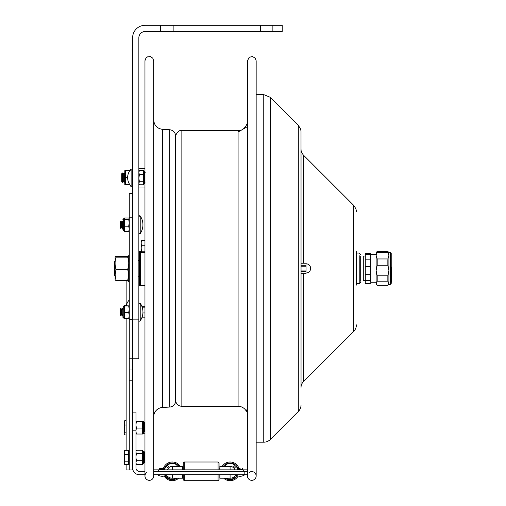 <?xml version="1.0" encoding="UTF-8"?>
<svg xmlns="http://www.w3.org/2000/svg" width="506" height="506" viewBox="0 0 506 506"><rect width="100%" height="100%" fill="white"/><g stroke="black" fill="none" stroke-linecap="round" stroke-linejoin="round"><path stroke-width="0.76" d="M129.258 469.941L132.623 469.941L132.623 358.786L138.853 358.786L138.853 37.767A6.236 6.236 0 0 1 145.089 31.536L160.674 31.536L160.674 25.3L145.089 25.3A12.467 12.467 0 0 0 132.623 37.767L132.623 358.786L132.623 319.267L129.258 319.267L129.258 469.941L126.139 469.941L126.139 464.628M132.623 217.795L132.623 193.69L129.258 193.69L129.258 217.795L132.623 217.795L132.623 319.134L138.853 319.134M260.407 25.3L282.221 25.3L282.221 31.536L260.407 31.536L260.407 25.3L173.141 25.3L173.141 31.536L160.674 31.536M160.674 25.3L173.141 25.3M272.873 25.3L272.873 31.536M173.141 31.536L260.407 31.536M131.124 169.004L131.124 186.284A12.441 12.441 0 0 1 131.124 169.004L132.623 169.295M138.853 171.407L139.409 170.471L143.54 170.471L143.54 181.774L139.409 181.774L138.853 183.286L139.409 184.81L143.54 184.81L143.54 181.774M138.853 183.874L139.409 184.81M139.409 170.471L138.853 172.527M138.853 172.546L139.409 174.602L138.853 178.175M143.54 174.602L139.409 174.602M138.853 178.201L139.409 181.774M127.683 280.495L116.14 280.495L115.109 280.115L115.096 274.872L116.14 269.255C114.729 265.22 114.729 261.191 116.14 257.162L115.109 256.687L116.14 256.308L127.683 256.308L128.733 256.713L128.733 255.524L128.733 281.279L128.733 274.872L127.683 280.495L128.733 280.09M116.14 280.495L115.096 274.872L115.109 256.687M128.714 256.687L127.683 257.162L116.14 257.162M127.683 257.162C129.093 261.191 129.093 265.22 127.683 269.255L128.733 274.872M127.683 269.255L116.14 269.255M115.096 260.932L114.672 261.355L114.672 275.441L115.096 275.865M132.623 369.975L129.258 369.975M129.258 217.795L129.258 319.267M132.623 193.507L129.258 193.69M129.144 305.807L129.258 299.881M127.379 280.495A11.157 7.906 -0 0 0 129.144 282.266L129.144 281.766M145.146 474.704L139.327 474.704A6.704 6.704 0 0 1 132.623 467.999L132.623 430.821L135.975 430.821L135.975 412.118L132.623 412.118M172.293 474.704L172.293 478.221A6.869 6.869 0 0 1 166.474 475.007M172.293 478.221L182.489 478.221L182.489 474.704M153.685 474.704L247.434 474.704M251.052 471.352L251.052 471.668M153.685 471.352L247.434 471.352M144.956 471.352L139.327 471.352A3.352 3.352 0 0 1 135.975 467.999L135.975 430.821M135.975 431.713L135.975 423.465M219.889 474.704L219.889 478.221L230.085 478.221L230.085 474.704M235.904 475.007A6.869 6.869 0 0 1 230.085 478.221M219.066 474.704L219.066 479.701L218.067 480.7L184.235 480.7L183.235 479.701L183.235 474.704M183.235 469.859L183.235 462.996L184.235 461.997L184.235 469.859M184.235 480.7L184.235 474.704M218.067 480.7L218.067 474.704M218.067 469.859L218.067 461.997L184.235 461.997M219.066 469.859L219.066 462.996L218.067 461.997M166.936 475.646L166.234 476.348A7.856 7.856 0 0 1 165.62 475.495M164.88 468.746A7.856 7.856 0 0 1 166.234 466.349L168.264 468.385A4.997 4.997 0 0 0 167.518 469.859M176.101 478.221A7.856 7.856 0 0 1 167.29 477.405L167.992 476.709M164.393 468.638A8.355 8.355 0 0 1 178.997 466.368M177.043 478.221A8.355 8.355 0 0 1 165.158 475.697M167.29 465.292L169.327 467.329L167.29 465.292A7.856 7.856 0 0 1 177.29 465.292L176.214 466.368L177.29 465.292M169.327 467.329A4.997 4.997 0 0 1 172.71 466.368M163.343 468.638A9.348 9.348 0 0 1 180.206 466.368M178.631 478.221A9.348 9.348 0 0 1 164.191 476.019M233.051 467.329L235.088 465.292L233.051 467.329A4.997 4.997 0 0 0 229.667 466.368M225.088 465.292A7.856 7.856 0 0 1 235.088 465.292A7.856 7.856 0 0 0 225.088 465.292L226.163 466.368M230.085 469.859L230.085 466.368A4.984 4.984 0 0 1 234.841 469.859A4.997 4.997 0 0 0 234.107 468.385L236.144 466.349A7.856 7.856 0 0 1 237.497 468.746M236.757 475.495A7.856 7.856 0 0 1 236.144 476.348L235.442 475.646M234.386 476.709L235.088 477.405A7.856 7.856 0 0 1 226.277 478.221M223.38 466.368A8.355 8.355 0 0 1 237.984 468.638M237.219 475.697A8.355 8.355 0 0 1 225.334 478.221M222.172 466.368A9.348 9.348 0 0 1 239.034 468.638M238.187 476.019A9.348 9.348 0 0 1 223.741 478.221M219.889 468.233L219.889 466.368L219.889 468.233L219.066 468.233M234.841 469.859A4.984 4.984 0 0 0 230.085 466.368L219.889 466.368L219.889 469.859M167.537 469.859A4.984 4.984 0 0 1 172.293 466.368L182.489 466.368L182.489 469.859M247.434 469.859L153.685 469.859M164.539 469.859L164.539 468.638L163.925 469.245L160.535 469.245L159.504 468.803M242.342 468.638L242.45 469.859L242.45 468.638L241.843 469.245L238.452 469.245L237.839 468.638C237.282 468.98 237.282 469.391 237.839 469.859M138.853 216.385L140.219 215.967L140.219 233.57A0.746 0.746 0 0 1 138.853 233.146L140.219 233.57A15.585 15.585 0 0 0 140.219 215.967L139.283 215.708M120.156 222.159L120.156 227.371L120.845 228.567L120.845 220.964L120.156 222.159M120.845 220.964L121.541 222.159L121.541 227.371L120.845 228.567M121.541 222.159L122.231 220.964L122.231 228.567L121.541 227.371M140.219 303.233L140.219 320.836A0.746 0.746 0 0 1 138.853 320.412A0.746 0.746 0 0 0 140.219 320.836A15.585 15.585 0 0 0 140.219 303.233L138.853 303.651L140.219 303.233M120.156 309.432L120.156 314.637L120.845 315.833L120.845 308.23L120.156 309.432M120.845 308.23L121.541 309.432L121.541 314.637L120.845 315.833M121.541 309.432L122.231 308.23L122.231 315.833L121.541 314.637M122.92 315.978L122.92 317.192M124.571 305.75L129.258 305.883L124.571 306.016M124.191 422.08L124.748 420.676L126.139 420.676L126.139 318.717L124.571 318.717L124.571 306.073M129.258 309.267L128.701 306.073M124.546 318.438L129.251 318.35L128.701 318.521L129.258 315.516M129.258 315.491L128.701 312.487L129.258 309.292M124.571 312.487L128.701 312.487M122.92 307.034L123.818 305.972L123.818 318.097L123.673 305.972M124.571 306.256L124.571 305.194L126.443 305.194M122.92 306.876L124.571 305.377M122.92 220.977L122.92 230.078L123.673 230.831L123.673 218.706L122.92 219.515M129.258 231.078L128.701 231.647L124.571 231.647L124.571 217.966L128.701 217.966L129.258 218.529M124.571 218.934L124.571 218.13L124.571 218.934M122.92 230.078L122.92 228.706M129.258 228.914L128.701 226.207L129.258 222.823M128.701 231.647L129.258 228.94M124.571 226.207L128.701 226.207M124.571 218.042L128.701 218.042L129.258 218.611M124.571 219.408L128.701 219.408L129.258 218.725M123.673 218.706L124.571 218.244M123.818 219.187L123.818 230.831L124.571 231.444M129.258 222.792L128.701 219.408M124.748 420.676L124.748 432.149L124.191 433.553L124.748 434.964L126.139 434.964L126.139 450.226L124.615 450.53M124.191 451.744L124.748 450.226M126.139 425.002L124.748 425.002M124.748 432.149L126.139 432.149M124.191 421.587L124.191 434.053L124.748 434.964M128.632 454.666L128.632 450.334L124.748 450.334L124.748 461.807L128.632 461.807L128.632 454.666L124.748 454.666M128.632 461.807L128.632 464.628L124.748 464.628L124.191 463.218L124.748 464.628M124.748 461.807L124.191 463.218L124.191 451.244L124.748 450.334M142.584 464.103L143.331 463.357L143.331 451.39L142.584 450.644L142.584 460.688L136.487 460.688L135.975 462.123M142.736 451.093L143.831 451.39L143.831 463.357L144.577 462.61L144.577 452.136L144.577 453.477L144.956 453.477M135.975 431.782L136.487 434.04L142.584 434.04L142.584 421.669M135.975 425.66L136.487 428.051L142.584 428.051M136.487 428.051L135.975 430.302M136.487 434.04L135.975 433.908M135.975 421.498L142.584 421.409M135.975 421.58L142.584 421.713M136.487 421.713L135.975 424.098M144.956 431.713L144.577 431.713L144.577 422.466L144.577 423.92L144.956 423.92M135.975 458.006L136.487 460.688M135.975 452.32L136.487 453.566L142.584 453.566M136.487 453.566L135.975 456.248M135.975 463.06L136.487 464.495L142.584 464.495L142.584 460.688M135.975 451.143L136.487 450.258L142.584 450.258L142.584 450.663M136.487 450.258L135.975 451.504M135.975 463.249L136.487 464.495L135.975 463.61M144.577 452.136L143.831 451.39L144.577 452.136L144.577 453.585L144.956 453.585M124.818 184.658L124.818 170.623L125.324 170.623L125.324 184.665L129.783 184.627M127.632 177.644L125.324 177.644M130.276 170.623L129.783 170.661M129.77 170.623L125.324 170.623M130.276 185.31L130.276 186.119L130.972 186.119M130.972 169.162L130.276 169.162L130.276 169.978M121.712 173.716L121.712 181.572L122.49 182.318L122.49 172.97L121.712 173.716M122.49 172.97L123.274 173.716L123.274 181.572L122.49 182.318M123.274 173.716L124.052 172.97L124.052 182.318L123.274 181.572M141.225 251.197L140.352 251.197L140.352 285.605L144.956 285.605L144.956 306.244L141.825 306.244M138.853 285.042L139.352 285.542L139.352 251.261L138.853 251.754M139.352 285.542L140.352 285.542M142.913 312.961L144.956 312.961M142.167 307.174L144.956 307.174M141.825 317.825L144.956 317.825L144.956 475.969L144.956 60.828M141.623 240.685L141.225 241.128L141.655 240.597L144.956 240.597L144.956 186.992L138.853 186.992M141.225 251.64L141.225 249.129L141.655 251.178L141.225 252.051L141.655 252.513L144.956 252.513M141.25 252.096L141.655 252.513M141.655 251.178L144.956 251.178M141.275 241.027L141.655 240.654L141.225 242.241L141.655 240.654L144.956 240.654M141.655 245.252L141.225 247.295L141.225 243.664L141.655 245.252L144.956 245.252M141.225 247.295L141.225 249.129M141.225 242.241L141.225 243.664M175.626 400.05A6.236 6.236 0 0 0 181.856 406.28L181.856 130.516C177.644 129.492 174.893 136.778 175.626 136.753M181.856 130.516L238.086 130.516L238.086 406.28A9.348 9.348 0 0 1 246.352 411.27L246.416 409.942M247.434 412.921L247.434 412.915C247.042 410.606 246.681 409.645 246.352 410.043L246.574 410.043M247.339 411.852L247.2 411.27L246.352 411.27M247.434 419.12L247.434 421.865M249.11 472.528A4.364 4.364 0 0 1 255.739 474.103A4.364 4.364 0 0 1 252.753 480.226A4.364 4.364 0 0 1 247.434 475.969L247.434 60.828L249.218 57.311L252.437 56.514L255.283 58.209L256.162 60.815L256.162 94.616L263.759 94.616L270.375 97.354L270.375 439.448A9.348 9.348 0 0 1 263.759 442.187L263.759 94.616M359.209 282.108L359.209 281.115M359.209 255.682L359.209 283.733L356.388 283.733M360.708 280.615L360.708 281.222M360.708 280.773L360.708 256.181M356.388 285.106L356.388 251.697M356.388 211.925C356.635 210.332 355.724 208.13 353.65 205.316L353.65 331.487A9.348 9.348 0 0 0 356.388 324.871M353.65 331.487L303.334 381.796A7.856 7.856 0 0 0 301.038 387.349L301.038 154.513M301.038 273.588L306.022 273.645L306.022 263.152L301.038 263.215L301.038 268.401L301.007 131.117L300.564 128.967L298.3 125.279L270.375 97.354M298.3 125.279L298.3 411.523A9.348 9.348 0 0 0 301.038 404.908M306.022 263.228L301.038 263.228L306.022 263.152M306.022 270.938L301.038 270.938L301.038 271.361L306.022 271.361M138.853 168.296L144.956 168.296L144.963 60.682L145.981 58.026L147.493 56.868L150.352 56.59L152.761 58.146L153.685 60.828L153.685 475.969A4.364 4.364 0 0 1 147.518 479.941A4.364 4.364 0 0 1 146.449 472.686M153.685 268.401L153.685 454.622M153.685 416.805A9.348 9.348 0 0 1 162.502 407.469L162.502 129.327C157.151 128.587 154.216 125.475 153.685 119.992M169.75 407.052L169.75 129.745C173.311 130.238 175.272 132.313 175.626 135.969L175.626 400.828A6.236 6.236 0 0 1 169.75 407.052L162.502 407.469M370.265 282.24L370.265 253.316L370.265 282.24L376.129 282.24M370.265 253.316L365.281 253.316L365.281 283.48L370.265 283.48M365.281 256.023L363.289 256.023L363.289 280.773L370.265 280.463M365.281 274.258L370.265 274.258M365.281 266.415L370.265 266.415M365.281 259.18L370.265 259.18M365.281 254.354L370.265 254.354M391.328 266.915L391.328 279.635L391.328 266.915M377.185 258.958L387.849 258.958L388.905 255.707L387.849 251.514L377.185 251.514L376.129 255.707L377.185 258.958L377.185 265.233L376.129 270.514L377.185 275.802L377.185 281.178L376.129 283.208L377.185 285.239L387.849 285.283L388.905 283.208L387.849 281.178L387.849 275.802L388.905 270.514L388.905 284.416L390.252 284.416L390.252 252.38L388.905 252.38L388.905 270.514L387.849 265.233L387.849 259.673M387.849 277.124L387.849 277.845M388.905 284.416L387.849 285.283L377.185 285.283L376.129 284.416L376.129 252.38L377.185 251.514L387.849 251.514L388.905 252.38M387.849 252.456L377.185 252.456M387.849 265.233L377.185 265.233M387.849 275.802L377.185 275.802M387.849 281.178L377.185 281.178M391.214 255.479L391.214 281.323M132.623 47.115L132.623 90.751M132.37 89.005L132.123 48.861M145.19 172.407L144.438 171.66L144.438 183.627L145.19 182.881M144.438 183.627L144.292 171.66L143.54 170.908M129.258 281.779L129.258 255.024M132.623 380.215L129.258 380.215M129.144 318.413L129.144 451.871M129.144 463.091L129.144 469.941M126.336 305.7A11.157 11.157 0 0 1 129.144 300.159L129.258 282.462M244.822 471.352L244.822 474.704A7.742 7.742 0 0 1 235.473 474.704M172.293 469.859L172.293 466.368M158.675 471.352L158.675 469.859M243.696 471.352L243.696 469.859M122.92 219.61L123.673 219.187M142.825 433.882L143.331 433.686L143.331 421.719L143.831 421.719L143.831 433.686L144.577 432.94M303.334 263.152L303.334 155C300.096 150.826 301.234 148.163 301.038 149.447L301.038 149.447M303.334 381.796L303.334 273.645M306.022 265.751L301.038 265.751M301.038 266.188L306.022 266.188M132.623 87.633L132.123 87.633M132.123 50.233L132.623 50.233M132.623 185.987L131.124 186.284M144.292 183.627L143.54 184.374M129.232 281.779L128.733 281.279M129.232 255.024L128.733 255.524M138.48 260.609L138.853 260.236M138.48 276.194L138.853 276.567M132.623 358.786L129.258 358.786M126.139 318.521L126.139 450.334M126.139 280.495L126.139 305.194M183.235 468.233L182.489 468.233M159.921 468.638C159.263 468.651 159.263 469.056 159.921 469.859L159.921 468.638L164.539 468.638L159.921 468.638M157.556 474.704A7.742 7.742 0 0 0 166.904 474.704M240.148 468.638L237.839 468.638L240.148 468.638M122.92 222.159L122.231 220.964M122.92 227.371L122.231 228.567M122.92 309.432L122.231 308.23M122.92 314.637L122.231 315.833M123.673 318.097L122.92 317.344M124.387 305.871L123.818 306.124M124.387 318.35L123.818 318.097M123.818 218.706L124.438 218.377M124.115 458.272L124.191 462.187M124.191 451.972L124.191 456.456M124.191 428.69L124.191 432.522M124.191 422.415L124.191 426.798M144.577 461.377L144.956 461.377M128.632 463.091L129.258 463.091M128.632 451.871L129.258 451.871M142.736 463.654L144.577 462.61M142.825 421.523L143.331 421.719M143.331 433.686L143.831 433.686M143.831 421.719L144.577 422.466M124.818 173.703L124.052 172.97M124.818 181.584L124.052 182.318M140.352 251.261L139.352 251.261M238.086 406.28L181.856 406.28M238.086 130.516C243.803 131.674 248.282 122.964 247.434 121.168M256.156 60.695L256.162 475.969L256.162 442.187L263.759 442.187M238.086 132.009L247.434 126.658M360.708 254.562L359.209 253.063L356.388 253.063M360.708 282.24L359.209 283.733M353.65 205.316L303.334 155M298.3 411.523L270.375 439.448M301.038 273.645L306.022 273.645M306.022 273.012A4.611 4.611 0 0 0 310.633 268.401A4.611 4.611 0 0 0 306.022 263.784M169.75 129.745L162.502 129.327M370.265 254.562L376.129 254.562M391.328 279.635L391.214 283.461L390.252 284.416M390.252 252.38L391.214 253.342L391.214 256.959"/></g></svg>
